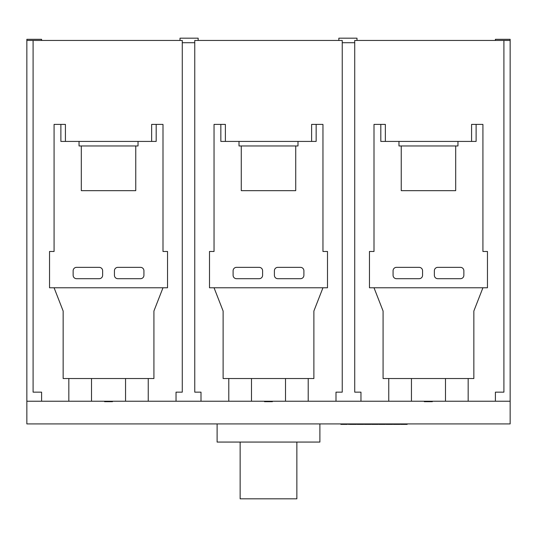 <?xml version="1.0" encoding="UTF-8"?>
<svg xmlns="http://www.w3.org/2000/svg" width="537" height="537" viewBox="0 0 537 537"><rect width="100%" height="100%" fill="white"/><g stroke="black" fill="none" stroke-linecap="round" stroke-linejoin="round"><path stroke-width="0.81" d="M401.24 145.963L401.24 190.662L455.691 190.662L455.691 145.963M241.274 145.963L241.274 190.662L295.726 190.662L295.726 145.963M81.309 145.963L81.309 190.662L135.76 190.662L135.76 145.963M398.971 141.426L398.971 145.963L457.96 145.963L457.96 141.426M239.005 141.426L239.005 145.963L297.995 145.963L297.995 141.426M79.04 141.426L79.04 145.963L138.029 145.963L138.029 141.426M180.009 40.45L180.009 38.181L198.16 38.181L198.16 40.45M338.84 40.45L338.84 38.181L356.991 38.181L356.991 40.45M495.403 40.45L495.403 39.315L510.15 39.315L510.15 401.226L388.754 401.226L388.754 378.538L383.082 378.538L383.082 311.024L374.007 287.772L487.462 287.772L487.462 251.47L482.924 251.47L482.924 124.403L471.58 124.403L471.58 141.426L380.814 141.426L380.814 124.403M228.796 401.226L200.999 401.226L200.999 392.151L194.756 392.151L194.756 40.45L342.244 40.45L342.244 392.151L336.001 392.151L336.001 401.226L228.796 401.226L228.796 378.538L223.117 378.538L223.117 311.024L214.041 287.772L327.496 287.772L327.496 251.47L322.959 251.47L322.959 124.403L311.614 124.403L311.614 141.426L220.848 141.426L220.848 124.403M41.597 40.45L41.597 39.315L26.85 39.315L26.85 40.45L182.278 40.45L182.278 392.151L176.035 392.151L176.035 401.226L68.83 401.226L68.83 378.538L63.151 378.538L63.151 311.024L54.076 287.772L167.531 287.772L167.531 251.47L162.993 251.47L162.993 124.403L151.649 124.403L151.649 141.426L60.882 141.426L60.882 124.403M510.15 40.45L503.907 40.45L503.907 392.151L495.403 392.151L495.403 401.226L495.403 392.151L499.94 392.151M388.754 401.226L336.001 401.226L336.001 392.151L340.539 392.151M180.573 392.151L176.035 392.151L176.035 401.226L200.999 401.226L200.999 392.151L196.461 392.151M68.83 401.226L26.85 401.226L26.85 423.915L510.15 423.915L510.15 401.226M26.85 40.45L26.85 401.226M33.093 40.45L33.093 392.151L41.597 392.151L41.597 401.226L41.597 392.151L37.06 392.151M54.076 287.772L49.538 287.772L49.538 251.47L54.076 251.47L54.076 124.403L65.42 124.403L65.42 141.426M125.551 401.226L125.551 378.538L153.918 378.538L153.918 311.024L162.993 287.772M148.246 378.538L148.246 401.226M214.041 287.772L209.504 287.772L209.504 251.47L214.041 251.47L214.041 124.403L225.386 124.403L225.386 141.426M285.516 401.226L285.516 378.538L313.883 378.538L313.883 311.024L322.959 287.772M308.204 378.538L308.204 401.226M503.907 40.45L354.722 40.45L354.722 392.151L360.965 392.151L360.965 401.226L360.965 392.151L356.427 392.151M374.007 287.772L369.469 287.772L369.469 251.47L374.007 251.47L374.007 124.403L385.351 124.403L385.351 141.426M445.482 401.226L445.482 378.538L473.849 378.538L473.849 311.024L482.924 287.772M468.17 378.538L468.17 401.226M194.756 42.718L182.278 42.718M342.244 42.718L354.722 42.718M445.482 378.538L411.449 378.538L411.449 401.226M285.516 378.538L251.484 378.538L251.484 401.226M125.551 378.538L91.518 378.538L91.518 401.226M319.891 423.915L319.891 442.065L217.109 442.065L217.109 423.915M68.83 378.538L91.518 378.538M228.796 378.538L251.484 378.538M388.754 378.538L411.449 378.538M396.474 267.352A3.403 3.403 0 0 0 393.071 270.755L393.071 275.293A3.403 3.403 0 0 0 396.474 278.696L419.162 278.696A3.403 3.403 0 0 0 422.565 275.293L422.565 270.755A3.403 3.403 0 0 0 419.162 267.352L396.474 267.352M437.769 267.352A3.403 3.403 0 0 0 434.366 270.755L434.366 275.293A3.403 3.403 0 0 0 437.769 278.696L460.457 278.696A3.403 3.403 0 0 0 463.861 275.293L463.861 270.755A3.403 3.403 0 0 0 460.457 267.352L437.769 267.352M236.508 267.352A3.403 3.403 0 0 0 233.105 270.755L233.105 275.293A3.403 3.403 0 0 0 236.508 278.696L259.196 278.696A3.403 3.403 0 0 0 262.6 275.293L262.6 270.755A3.403 3.403 0 0 0 259.196 267.352L236.508 267.352M277.804 267.352A3.403 3.403 0 0 0 274.4 270.755L274.4 275.293A3.403 3.403 0 0 0 277.804 278.696L300.492 278.696A3.403 3.403 0 0 0 303.895 275.293L303.895 270.755A3.403 3.403 0 0 0 300.492 267.352L277.804 267.352M76.543 267.352A3.403 3.403 0 0 0 73.139 270.755L73.139 275.293A3.403 3.403 0 0 0 76.543 278.696L99.231 278.696A3.403 3.403 0 0 0 102.634 275.293L102.634 270.755A3.403 3.403 0 0 0 99.231 267.352L76.543 267.352M117.838 267.352A3.403 3.403 0 0 0 114.435 270.755L114.435 275.293A3.403 3.403 0 0 0 117.838 278.696L140.526 278.696A3.403 3.403 0 0 0 143.929 275.293L143.929 270.755A3.403 3.403 0 0 0 140.526 267.352L117.838 267.352M156.186 124.403L156.186 141.426L151.649 141.426M316.152 124.403L316.152 141.426L311.614 141.426M476.118 124.403L476.118 141.426L471.58 141.426M400.602 423.915L400.602 424.371L407.16 424.371L407.16 423.915M403.441 424.371L403.441 423.915M407.026 424.371L407.026 423.915M406.717 424.371L406.717 423.915M406.395 424.371L406.395 423.915M406.274 424.371L406.274 423.915M396.172 423.915L396.172 424.371L393.353 424.371L393.353 423.915M396.172 424.371L399.911 424.371L399.911 423.915M397.105 424.371L397.105 423.915M386.506 424.371L386.103 423.915L386.11 424.371L392.661 424.371L392.661 423.915M392.614 424.371L392.614 423.915M392.453 424.371L392.453 423.915M390.312 424.371L390.312 423.915M388.936 424.371L388.936 423.915M386.882 424.371L386.882 423.915M378.86 423.915L378.86 424.371L385.412 424.371L385.412 423.915M385.277 424.371L385.277 423.915M384.969 424.371L384.969 423.915M384.653 424.371L384.653 423.915M384.526 424.371L384.526 423.915M379.746 424.371L379.746 423.915M379.612 424.371L379.612 423.915M379.303 424.371L379.303 423.915M378.981 424.371L378.981 423.915M371.611 423.915L371.611 424.371L375.329 424.371L375.329 423.915M375.195 424.371L375.195 423.915M374.886 424.371L374.886 423.915M374.571 424.371L374.571 423.915M374.443 424.371L374.443 423.915M372.081 424.371L372.081 423.915M375.329 424.371L378.162 424.371L378.162 423.915M378.041 424.371L378.041 423.915M377.692 424.371L377.692 423.915M364.361 423.915L364.361 424.371L370.919 424.371L370.919 423.915M368.113 424.371L368.113 423.915M367.174 424.371L367.174 423.915M357.112 423.915L357.112 424.371L360.83 424.371L360.83 423.915M360.703 424.371L360.703 423.915M360.387 424.371L360.387 423.915M360.072 424.371L360.072 423.915M359.944 424.371L359.944 423.915M357.582 424.371L357.582 423.915M360.83 424.371L363.67 424.371L363.67 423.915M363.549 424.371L363.549 423.915M363.193 424.371L363.193 423.915M349.862 423.915L349.862 424.371L356.42 424.371L356.42 423.915M356.286 424.371L356.286 423.915M355.977 424.371L355.977 423.915M355.655 424.371L355.655 423.915M355.534 424.371L355.534 423.915M353.91 424.371L353.91 423.915M350.742 424.371L350.742 423.915M350.574 424.371L350.574 423.915M350.352 424.371L350.352 423.915M350.017 424.371L350.017 423.915M348.412 423.915L348.412 424.371L348.285 423.915M348.412 424.371L349.171 424.371L349.171 423.915M349.037 424.371L349.037 423.915M348.728 424.371L348.728 423.915M340.861 423.915L340.861 424.371L347.412 424.371L347.412 423.915M343.7 424.371L343.7 423.915M347.285 424.371L347.285 423.915M346.969 424.371L346.969 423.915M346.654 424.371L346.654 423.915M346.526 424.371L346.526 423.915M296.86 442.065L296.86 498.819L240.14 498.819L240.14 442.065M104.587 401.226L104.587 401.676L112.481 401.676L112.481 401.226M109.098 401.676L109.098 401.226M107.971 401.676L107.971 401.226M264.506 401.226L264.506 401.676L272.387 401.676L272.387 401.226M271.823 401.676L271.823 401.226M267.755 401.676L267.755 401.226M267.594 401.676L267.594 401.226M267.218 401.676L267.218 401.226M266.835 401.676L266.835 401.226M266.688 401.676L266.688 401.226M265.05 401.676L265.05 401.226M424.311 401.226L424.311 401.676L425.069 401.676L424.505 401.676L424.505 401.226M431.788 401.226L431.788 401.676L425.069 401.676L425.069 401.226M431.788 401.676L432.339 401.676L432.339 401.226M432.184 401.676L432.184 401.226"/></g></svg>
